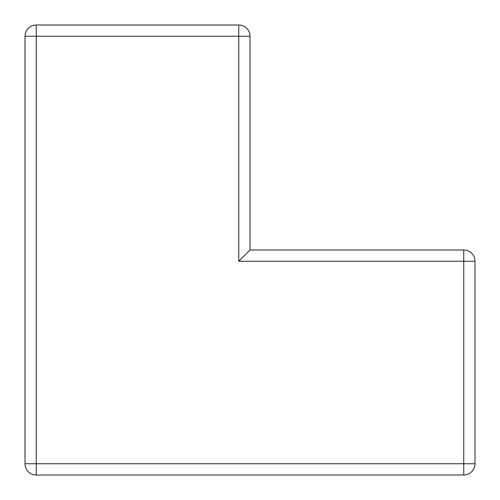 <?xml version="1.0" encoding="UTF-8"?>
<svg xmlns="http://www.w3.org/2000/svg" width="500" height="500" viewBox="0 0 500 500"><rect width="100%" height="100%" fill="white"/><g stroke="black" fill="none" stroke-linecap="round" stroke-linejoin="round"><path stroke-width="0.75" d="M463.75 475L36.25 475L36.25 463.75L463.75 463.75L463.75 261.25L238.75 261.25L250 250L463.75 250L463.75 261.25L475 261.25L475 463.75L463.75 463.75L463.75 475A11.25 11.25 0 0 0 475 463.75A11.25 11.25 0 0 1 463.75 475M238.75 261.25L238.75 36.25L250 36.25L250 250M36.25 25L238.75 25A11.25 11.25 0 0 1 250 36.25A11.25 11.25 0 0 0 238.75 25L238.75 36.25L36.25 36.25L36.25 463.75L25 463.75L25 36.25A11.25 11.25 0 0 1 36.25 25A11.25 11.25 0 0 0 25 36.25L36.25 36.25L36.25 25M475 261.25A11.25 11.25 0 0 0 463.75 250A11.25 11.25 0 0 1 475 261.25M25 463.75A11.25 11.25 0 0 0 36.25 475A11.25 11.25 0 0 1 25 463.75"/></g></svg>
